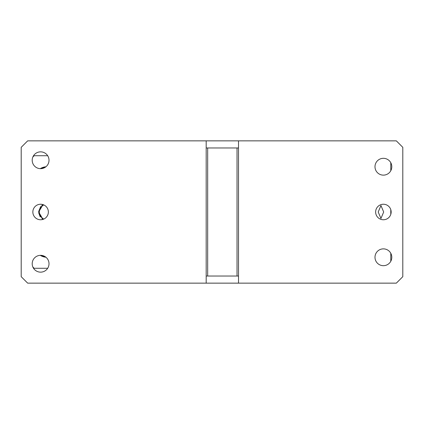 <?xml version="1.0" encoding="UTF-8"?>
<svg xmlns="http://www.w3.org/2000/svg" width="424" height="424" viewBox="0 0 424 424"><rect width="100%" height="100%" fill="white"/><g stroke="black" fill="none" stroke-linecap="round" stroke-linejoin="round"><path stroke-width="0.64" d="M206.181 140.853L27.666 140.853L21.2 147.324L21.2 276.676L27.666 283.147L238.516 283.147L238.516 276.029L207.675 276.029L207.675 147.971L206.181 147.971L206.181 140.853L396.334 140.853L402.8 147.324L402.8 276.676L396.334 283.147L238.516 283.147M207.675 147.971L238.516 147.971L238.516 140.853M237.027 147.971L237.027 276.029M238.516 147.971L238.516 276.029M207.675 276.029L206.181 276.029L206.181 283.147M206.181 147.971L206.181 276.029M40.603 204.241A7.759 7.759 0 0 1 48.363 212A7.759 7.759 0 0 1 40.603 219.759A7.759 7.759 0 0 1 32.844 212A7.759 7.759 0 0 1 40.603 204.241M40.603 272.15A8.406 8.406 0 0 1 32.198 263.744A8.406 8.406 0 0 1 40.603 255.333A8.406 8.406 0 0 1 49.009 263.744A8.406 8.406 0 0 1 40.603 272.15M40.603 168.667A8.406 8.406 0 0 1 32.198 160.256A8.406 8.406 0 0 1 40.603 151.85A8.406 8.406 0 0 1 49.009 160.256A8.406 8.406 0 0 1 40.603 168.667M383.397 248.867A8.406 8.406 0 0 1 391.803 257.273A8.406 8.406 0 0 1 383.397 265.684A8.406 8.406 0 0 1 374.991 257.273A8.406 8.406 0 0 1 383.397 248.867M383.397 219.759A7.759 7.759 0 0 1 375.638 212A7.759 7.759 0 0 1 383.397 204.241A7.759 7.759 0 0 1 391.156 212A7.759 7.759 0 0 1 383.397 219.759M383.397 175.133A8.406 8.406 0 0 1 374.991 166.727A8.406 8.406 0 0 1 383.397 158.316A8.406 8.406 0 0 1 391.803 166.727A8.406 8.406 0 0 1 383.397 175.133M47.689 155.73L34.137 155.73L32.844 157.023M32.844 266.977L34.137 268.27L47.689 268.27M45.914 166.775L40.269 168.657A12.937 12.937 0 0 1 45.914 166.775M40.269 255.343L45.914 257.225A12.937 12.937 0 0 1 40.269 255.343M41.764 205.481L43.031 204.628L38.664 212L43.031 219.372L41.939 218.657M40.222 216.881L38.711 212.885M38.679 211.433L40.725 206.488M43.836 219.054A7.759 7.759 0 0 1 43.836 204.946M390.785 261.285L390.785 253.261M390.785 214.374L390.785 209.626M390.785 170.739L390.785 162.715M378.213 212L380.948 218.466L383.678 212L380.948 205.534L378.213 212"/></g></svg>
